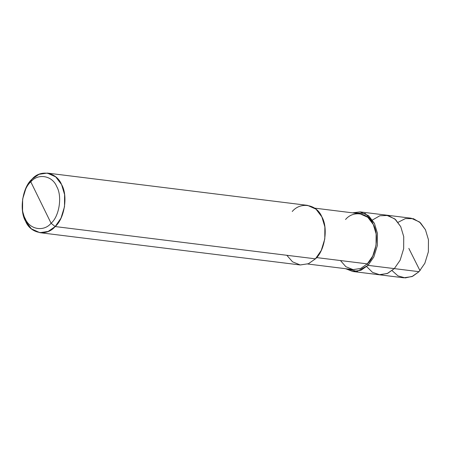 <?xml version="1.0" encoding="UTF-8"?>
<svg xmlns="http://www.w3.org/2000/svg" width="451" height="451" viewBox="0 0 451 451"><rect width="100%" height="100%" fill="white"/><g stroke="black" fill="none" stroke-linecap="round" stroke-linejoin="round"><path stroke-width="0.68" d="M360.123 211.885L352.547 212.838L365.287 213.492L374.443 223.397L377.448 233.398L377.363 245.496L373.84 256.963L368.022 265.357L394.315 268.616L387.268 273.52L379.02 274.738L387.268 273.52L394.315 268.616L400.133 260.221L403.656 248.755L403.735 236.657L400.73 226.661L395.55 219.541L388.131 215.465L379.849 215.753L372.464 220.003L379.849 215.753L388.131 215.465L395.55 219.541L400.73 226.661L403.735 236.657L403.656 248.755L400.133 260.221L394.315 268.616L368.022 265.357L373.84 256.963L377.363 245.496L377.448 233.398L374.443 223.397L368.568 215.679L360.123 211.885L411.126 218.211L419.571 222.005L425.445 229.728L428.45 239.723L428.371 251.821L424.842 263.288L419.024 271.682L394.315 268.616L387.736 273.312L380.013 274.828L372.537 272.381L366.68 266.626L372.537 272.381L380.013 274.828L387.736 273.312L394.315 268.616L400.133 260.221L403.656 248.755L403.735 236.657L400.73 226.661L394.862 218.938L386.411 215.15L394.862 218.938L400.73 226.661L403.735 236.657L403.656 248.755L400.133 260.221L394.315 268.616L419.024 271.682L424.842 263.288L428.371 251.821L428.45 239.723L425.445 229.728L420.473 222.811L413.392 218.673L405.387 218.588L398.07 222.32M392.077 270.634L397.974 275.882L405.274 277.917L412.704 276.26L419.024 271.682L411.983 276.587L403.735 277.805L352.727 271.479L360.98 270.256L368.022 265.357L367.3 263.874C376.14 256.388 379.449 234.757 373.315 224.542C368.692 212.799 353.426 210.019 345.551 219.49M47.27 173.083L307.543 205.363L315.988 209.157L321.862 216.88L324.867 226.876L324.788 238.974L321.259 250.44L315.441 258.835L55.169 226.554C46.774 236.657 30.488 233.691 25.555 221.165C19.01 210.267 22.544 187.193 31.976 179.205L30.798 181.843C22.544 188.828 19.455 209.016 25.177 218.549C29.495 229.514 43.747 232.107 51.093 223.268C43.747 232.107 29.495 229.514 25.177 218.549C19.455 209.016 22.544 188.828 30.798 181.843L51.093 223.268C59.346 216.277 62.435 196.089 56.708 186.556C52.395 175.591 38.143 172.998 30.798 181.843L31.976 179.205C40.37 169.102 56.657 172.068 61.59 184.6C68.135 195.492 64.6 218.566 55.169 226.554L60.986 218.16L64.51 206.693L64.594 194.595L61.59 184.6L55.715 176.877L47.27 173.083L39.017 174.306L31.976 179.205L26.158 187.599L22.635 199.071L22.55 211.164L25.555 221.165L31.429 228.882L39.874 232.677L48.127 231.459L55.169 226.554L51.093 223.268L30.798 181.843C38.143 172.998 52.395 175.591 56.708 186.556C62.435 196.089 59.346 216.277 51.093 223.268L55.169 226.554L315.441 258.835C324.872 250.846 328.407 227.772 321.862 216.88C316.929 204.348 300.642 201.383 292.248 211.491M314.651 208.136L359.892 213.751L367.813 217.303L373.315 224.542L376.134 233.917L376.055 245.254L372.752 256.01L367.3 263.874L316.596 257.589L367.3 263.874L368.022 265.357L357.293 271.355L345.618 268.706L352.727 271.479M340.46 260.548L345.844 266.693L353.082 269.63L360.755 268.446L367.3 263.874L360.693 268.475L352.958 269.619L307.723 264.004M286.813 255.283L292.558 261.839L300.281 264.974L308.461 263.711L315.441 258.835L308.399 263.739L300.152 264.957L39.874 232.677M408.826 248.388L419.718 270.115L420.343 270.245"/></g></svg>
